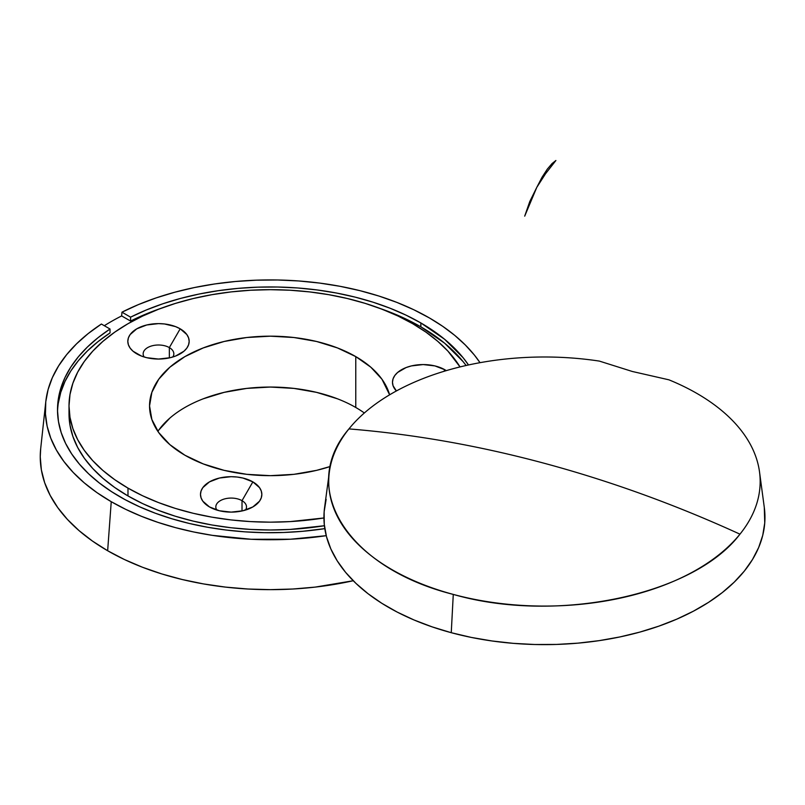 <?xml version="1.0" encoding="UTF-8"?>
<svg xmlns="http://www.w3.org/2000/svg" width="805" height="805" viewBox="0 0 805 805"><rect width="100%" height="100%" fill="white"/><g stroke="black" fill="none" stroke-linecap="round" stroke-linejoin="round"><path stroke-width="1.21" d="M444.853 369.757L443.937 371.336L444.853 369.757L446.272 370.632A30.681 17.71 180 0 0 444.853 369.757A30.681 17.71 180 0 0 404.633 368.167A30.681 17.71 180 0 0 396.402 390.948L393.061 385.736L392.478 382.284L393.061 378.823L394.812 375.502L397.65 372.443L406.112 367.553L411.415 365.913L423.158 364.564L434.901 365.913L444.853 369.757M242.013 500.67A15.335 8.855 0 0 0 222.844 499.492A15.335 8.855 0 0 0 216.817 510.058A15.335 8.855 180 0 1 215.821 506.929A15.335 8.855 180 0 1 225.289 498.748A15.335 8.855 180 0 1 242.013 500.67L242.013 510.974L242.013 500.67A15.335 8.855 180 0 1 246.501 506.929A15.335 8.855 180 0 1 245.515 510.058A15.335 8.855 0 0 0 242.013 500.67L252.861 481.883L242.013 500.67M209.471 506.929L209.471 506.929A30.681 17.71 180 0 1 209.471 481.883A30.681 17.71 180 0 1 252.861 481.883L259.512 487.629L261.253 490.949L261.846 494.401L261.253 497.862L259.512 501.183L252.861 506.929L242.909 510.773L231.166 512.121L219.423 510.773L209.471 506.929L202.82 501.183L201.069 497.862L200.485 494.401L201.069 490.949L202.82 487.629L209.471 481.883L219.423 478.039L231.166 476.691L237.153 477.033L242.909 478.039L252.861 481.883A30.681 17.71 180 0 1 252.861 506.929A30.681 17.71 180 0 1 209.471 506.929L209.471 506.929M169.342 347.599A15.335 8.855 0 0 0 150.173 346.422A15.335 8.855 0 0 0 144.145 356.997A15.335 8.855 180 0 1 143.149 353.858A15.335 8.855 180 0 1 152.618 345.677A15.335 8.855 180 0 1 169.342 347.599L169.342 357.903L169.342 347.599A15.335 8.855 180 0 1 173.83 353.858A15.335 8.855 180 0 1 172.844 356.997A15.335 8.855 0 0 0 169.342 347.599L180.189 328.812L169.342 347.599M136.8 353.858L136.8 353.858A30.681 17.71 180 0 1 136.8 328.812A30.681 17.71 180 0 1 180.189 328.812L186.841 334.558L188.581 337.879L189.175 341.34L188.581 344.792L186.841 348.112L184.003 351.181L175.54 356.062L170.227 357.702L158.494 359.05L146.752 357.702L141.449 356.062L132.986 351.181L130.148 348.112L128.398 344.792L127.814 341.34L128.398 337.879L130.148 334.558L136.8 328.812L146.752 324.968L158.494 323.62L164.482 323.962L175.54 326.609L180.189 328.812A30.681 17.71 180 0 1 180.189 353.858A30.681 17.71 180 0 1 136.8 353.858L136.8 353.858M429.457 317.975A225.008 129.907 180 0 1 480.011 362.673L474.356 355.025L465.29 344.953L454.724 335.363L442.75 326.347L429.457 317.975L413.81 309.754L396.885 302.408L378.843 296.019L359.835 290.635L340.042 286.308L319.635 283.078L298.786 280.965L277.695 279.989L256.523 280.17L235.483 281.498L214.754 283.954L194.518 287.526L174.947 292.185L156.22 297.88L138.5 304.562L121.958 312.179L130.581 317.16A212.842 122.883 180 0 1 420.854 322.946A212.842 122.883 180 0 1 468.5 364.967L463.106 357.712L444.601 339.267L420.854 322.946L420.854 326.85L420.854 322.946L406.092 315.178L390.123 308.255L373.107 302.217L355.186 297.136L336.51 293.04L317.261 289.971L297.598 287.959L277.695 287.023L257.721 287.164L237.867 288.391L218.296 290.686L199.177 294.026L180.692 298.383L162.992 303.726L146.238 310.005L130.581 317.16L130.581 321.074L130.581 317.16L121.958 312.179A225.008 129.907 180 0 1 429.457 317.975M45.784 401.705L40.703 448.486A230.099 132.845 0 0 0 107.649 550.741L111.241 501.696A225.008 129.907 180 0 1 45.784 401.705A225.008 129.907 180 0 1 101.4 324.033L110.023 329.014L110.023 332.928L110.023 329.014L98.039 337.698L87.463 346.975L78.377 356.766L70.87 366.979L64.984 377.555L60.778 388.392L58.272 399.401L57.507 410.5L58.483 421.589L61.19 432.587L65.597 443.394L71.685 453.929L79.393 464.103L88.651 473.833L99.407 483.04L111.553 491.654L124.996 499.603L139.627 506.808L155.325 513.228L171.958 518.802L189.396 523.481L207.499 527.235L226.114 530.032L245.092 531.853L264.271 532.669L283.501 532.487L302.63 531.3L324.807 528.633A212.842 122.883 180 0 1 57.507 409.836A212.842 122.883 180 0 1 110.023 329.014L101.4 324.033L88.178 333.582L76.566 343.816L66.664 354.633L58.584 365.933L52.365 377.625L48.089 389.6L45.774 401.755L45.452 413.991L47.133 426.177L50.785 438.222L56.38 450.025L63.877 461.456L73.195 472.444L84.263 482.869L96.992 492.65L111.241 501.696L125.751 509.364L141.368 516.277L157.961 522.375L175.42 527.617L193.613 531.954L212.379 535.355L251.11 539.269L290.424 539.229L326.236 535.677A225.008 129.907 180 0 1 111.241 501.696L107.649 550.741A230.099 132.845 0 0 0 353.244 580.737L315.238 587.097L292.909 589.008L270.349 589.652L247.799 589.008L225.46 587.097L203.554 583.927L182.292 579.54L161.886 573.965L142.515 567.263L124.373 559.495L107.649 550.741L92.484 541.081L79.031 530.606L67.419 519.426L57.769 507.643L50.162 495.367L44.667 482.718L41.357 469.828L40.25 456.807L40.713 448.345M127.985 495.94A201.341 116.242 0 0 0 324.415 525.725L290.092 529.428L270.349 529.992L250.617 529.428L231.075 527.758L211.906 524.981L193.301 521.137L175.44 516.267L158.494 510.4L142.626 503.608L127.985 495.94L127.985 488.112L127.985 495.94L114.713 487.488L102.949 478.331L92.786 468.54L84.334 458.236L77.683 447.489L72.883 436.421L69.985 425.141L69.009 413.75A201.341 116.242 0 0 0 127.985 495.94M412.724 323.721A201.341 116.242 180 0 1 460.027 366.919L447.922 351.121L437.759 341.34L425.986 332.173L412.724 323.721L398.083 316.063L382.214 309.271L365.259 303.404L347.398 298.524L328.802 294.68L309.633 291.913L290.092 290.233L270.349 289.679L250.617 290.233L231.075 291.913L211.906 294.68L193.301 298.524L175.44 303.404L158.494 309.271L142.626 316.063L127.985 323.721L114.713 332.173L102.949 341.34L92.786 351.121L84.334 361.435L77.683 372.172L72.883 383.24L69.985 394.531L69.009 405.921L69.985 417.312L72.883 428.592L77.683 439.661L84.334 450.408L92.786 460.712L102.949 470.502L114.713 479.659L127.985 488.112L142.626 495.779L158.494 502.572L175.44 508.438L193.301 513.308L211.906 517.152L231.075 519.929L250.617 521.6L270.349 522.163L290.092 521.6L323.932 517.967A201.341 116.242 180 0 1 127.985 488.112A201.341 116.242 180 0 1 69.009 405.921A201.341 116.242 180 0 1 193.301 298.524A201.341 116.242 180 0 1 412.724 323.721M364.343 412.985A120.8 69.743 0 0 0 355.77 407.481L355.77 356.605L337.466 347.931L316.586 341.481L293.916 337.516L270.349 336.178L246.783 337.516L224.122 341.481L203.232 347.931L184.929 356.605L169.905 367.171L158.746 379.225L151.873 392.317L149.549 405.921L151.873 419.526L158.746 432.607L169.905 444.672L184.929 455.238A120.8 69.743 180 0 0 330.312 466.467L316.586 470.351L293.916 474.326L270.349 475.664L246.783 474.326L224.122 470.351L203.232 463.911L184.929 455.238A120.8 69.743 180 0 1 149.549 405.921A120.8 69.743 180 0 1 224.122 341.481A120.8 69.743 180 0 1 355.77 356.605L355.77 407.481A120.8 69.743 0 0 0 157.871 431.359M466.105 365.49A212.842 122.883 0 0 0 420.854 326.85A212.842 122.883 0 0 0 379.88 308.385L406.092 319.092L420.854 326.85L444.601 343.182L463.106 361.626L466.105 365.49M355.77 356.605L370.793 367.171L381.962 379.225L389.61 394.812A120.8 69.743 180 0 0 355.77 356.605M160.819 308.385A212.842 122.883 0 0 0 130.581 321.074L121.656 315.922A225.44 130.158 0 0 0 104.308 325.713A225.44 130.158 180 0 1 121.656 315.922L121.958 312.179L121.656 315.922L130.581 321.074L146.238 313.92L160.819 308.385M337.466 398.807L316.586 392.367L293.916 388.402L270.349 387.054L246.783 388.402L224.122 392.367L203.232 398.807M169.905 418.057L158.746 430.112M69.129 409.836A201.341 116.242 0 0 0 69.009 413.75L69.009 405.921M57.537 411.788A212.842 122.883 0 0 1 110.023 332.928L98.039 341.612L87.463 350.889L78.377 360.68L70.87 370.894L64.984 381.469L60.778 392.307L58.272 403.315M348.937 428.904A215.72 124.544 180 0 1 599.403 361.103A215.72 124.544 0 0 0 348.937 428.904C297.528 488.494 347.549 567.847 453.275 594.412A215.72 124.544 180 0 1 329.376 471.901A215.72 124.544 180 0 1 348.937 428.904A1054.63 780.427 38.9 0 1 544.442 463.328C478.583 445.618 413.408 434.137 348.937 428.904M329.376 471.901L324.596 507.462A220.51 127.311 0 0 0 451.253 632.7L453.275 594.412C556.496 624.096 693.93 595.207 739.956 534.168C675.476 504.695 610.311 481.078 544.442 463.328A1054.63 780.427 38.9 0 1 739.956 534.168A215.72 124.544 0 0 0 668.915 379.819L632.277 371.467L599.403 361.103M326.146 499.321L324.143 511.759L324.254 524.256L326.498 536.683L330.835 548.919L337.225 560.854L345.617 572.375L355.921 583.353L368.046 593.708L381.862 603.327L397.247 612.112L414.052 619.981L432.114 626.864L451.253 632.7A220.51 127.311 0 0 0 764.297 507.462L759.518 471.901A215.72 124.544 180 0 1 739.956 534.168A215.72 124.544 180 0 1 453.275 594.412L451.253 632.7L471.287 637.419L492.036 640.971L513.278 643.346L534.822 644.503L556.466 644.433L577.99 643.145L599.192 640.639L619.87 636.946L639.814 632.106L658.842 626.149L676.774 619.156L693.427 611.176L708.642 602.291L722.276 592.591L734.2 582.166L744.303 571.117L752.474 559.545L758.642 547.571L762.748 535.305L764.75 522.868L764.287 507.351M668.915 379.819A215.72 124.544 180 0 1 759.518 471.901M545.548 173.729L555.893 160.497L552.069 163.536L547.32 169.11L542.007 177.301L536.784 187.374L545.548 173.729M529.791 201.492L536.784 187.374L524.699 216.143L529.791 201.492"/></g></svg>

